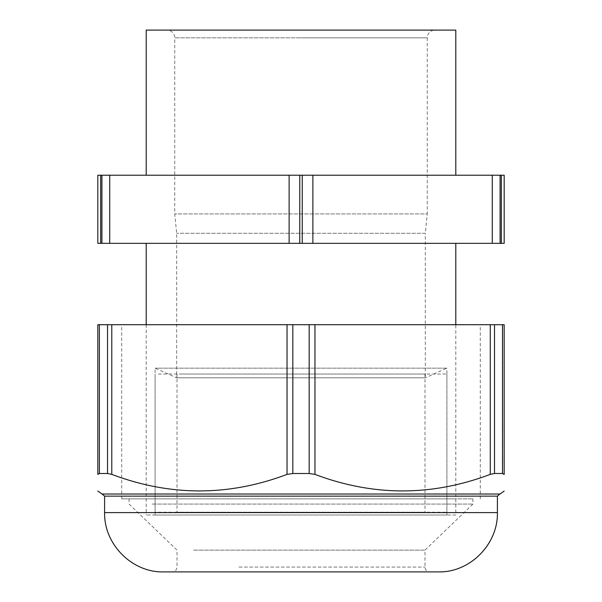 <?xml version="1.0" encoding="UTF-8"?>
<svg xmlns="http://www.w3.org/2000/svg" width="602" height="602" viewBox="0 0 602 602"><rect width="100%" height="100%" fill="white"/><g stroke="black" fill="none" stroke-linecap="round" stroke-linejoin="round"><path stroke-width="0.45" stroke-dasharray="3.01 2.26" d="M158.303 374.045L446.902 374.045L158.303 374.045M158.303 512.204L446.902 512.204L155.098 512.204L155.098 374.045M179.735 374.045L424.982 374.045L179.735 374.045M424.982 374.045L424.982 512.204L177.018 512.204L177.018 374.045M424.982 512.204L179.735 512.204M471.088 496.146L104.597 496.146M441.432 571.9L160.568 571.9M473.225 494.016L102.129 494.016L473.225 494.016M412.566 571.9L172.18 571.9L412.566 571.9M193.626 550.13L424.982 550.13L193.626 550.13M502.617 473.503L504.175 474.391L504.175 324.704L502.617 324.704L502.617 473.503L494.46 473.503L494.46 324.704L287.034 324.704L287.034 474.391C228.677 496.417 170.321 496.439 111.964 474.459L111.964 324.704L287.034 324.704M111.964 324.704L97.825 324.704M494.46 324.704L502.617 324.704M456.271 324.704L121.709 324.704L456.271 324.704M152.11 504.077L472.924 504.077L152.11 504.077M152.11 498.855L472.924 498.855L152.11 498.855M456.271 498.855L121.709 498.855L456.271 498.855M287.034 474.391L292.843 473.503L309.157 473.503L314.966 474.391C373.383 496.439 431.792 496.439 490.209 474.391L494.46 473.503M107.359 324.704L107.359 473.488L99.383 473.488L97.825 474.376M107.359 473.488L111.964 474.459M499.946 494.016L102.054 494.016M455.797 30.1L146.203 30.1M455.797 175.227L146.203 175.227L455.797 175.227M434.998 30.1L167.002 30.1L434.998 30.1A7.743 7.743 0 0 0 427.262 37.843L301 37.843L427.262 37.843L427.262 213.928L174.738 213.928L427.262 213.928L425.321 233.275L176.679 233.275L425.321 233.275L425.321 377.823L176.679 377.823L425.321 377.823L446.902 368.146L155.098 368.146L446.902 368.146L446.902 515.011L155.098 515.011L446.902 515.011M100.677 175.227L100.677 243.336L97.825 243.336L97.825 175.227L109.707 175.227L109.707 243.336L289.118 243.336L289.118 175.227L299.758 175.227L299.758 243.336L492.293 243.336L492.293 175.227L500.081 175.227L500.081 243.336L504.175 243.336L504.175 175.227L500.081 175.227M492.293 175.227L312.882 175.227L312.882 243.336M299.758 175.227L312.882 175.227M289.118 175.227L109.707 175.227M155.098 515.011L155.098 368.146L176.679 377.823L176.679 233.275L174.738 213.928L174.738 37.843L301 37.843L174.738 37.843A7.743 7.743 0 0 0 167.002 30.1M100.677 243.336L109.707 243.336M500.081 243.336L492.293 243.336M299.758 243.336L289.118 243.336M455.797 515.011L146.203 515.011L455.797 515.011L455.797 324.704M146.203 324.704L146.203 515.011M455.797 243.336L146.203 243.336L455.797 243.336M471.088 512.595L104.597 512.595M239.009 567.061L424.982 567.061L239.009 567.061M314.966 324.704L314.966 474.391M490.209 324.704L490.209 474.391M99.383 473.488L99.383 324.704M292.843 473.503L292.843 324.704M309.157 324.704L309.157 473.503M101.919 175.227L101.919 243.336M501.323 175.227L501.323 243.336M302.242 175.227L302.242 243.336M446.902 374.045L446.902 512.204M472.924 498.855L472.924 504.077L424.982 550.13L424.982 567.061C425.268 570.004 426.886 571.614 429.82 571.9M129.076 498.855L129.076 504.077L177.018 550.13L177.018 567.061C176.725 570.004 175.114 571.614 172.18 571.9M480.291 498.855L480.291 324.704M121.709 498.855L121.709 324.704"/><path stroke-width="0.9" d="M104.597 512.595C103.875 543.087 130.085 570.854 160.568 571.9L441.432 571.9C471.915 570.854 498.125 543.087 497.402 512.595L104.597 512.595L104.597 496.146L497.402 496.146L499.871 494.016M99.383 473.503L97.825 474.391L97.825 324.704L99.383 324.704L99.383 473.503L107.54 473.503L111.791 474.391C170.208 496.439 228.617 496.439 287.034 474.391L287.034 324.704L111.791 324.704L111.791 474.391M107.54 473.503L107.54 324.704L99.383 324.704M107.54 324.704L111.791 324.704M287.034 324.704L314.966 324.704L314.966 474.391C373.398 496.447 431.83 496.439 490.261 474.376L490.261 324.704L314.966 324.704M490.261 324.704L494.505 324.704L494.505 473.488L490.261 474.376M494.505 473.488L502.489 473.488L502.489 324.704L494.505 324.704M502.489 324.704L504.175 324.704L504.175 474.391M502.489 473.488L504.175 474.459M292.843 324.704L292.843 473.503L309.157 473.503L314.966 474.391M292.843 473.503L287.034 474.391M97.825 474.391L97.825 324.704M97.825 491.059L102.054 494.016L499.946 494.016L504.175 491.059M146.203 175.227L146.203 30.1L455.797 30.1L455.797 175.227M101.919 175.227L97.825 175.227L97.825 243.336L109.707 243.336L109.707 175.227L101.919 175.227L101.919 243.336M109.707 175.227L289.118 175.227L289.118 243.336L109.707 243.336M302.242 175.227L302.242 243.336L312.882 243.336L312.882 175.227L289.118 175.227M312.882 175.227L492.293 175.227L492.293 243.336L312.882 243.336M501.323 175.227L501.323 243.336L504.175 243.336L504.175 175.227L492.293 175.227M302.242 243.336L289.118 243.336M501.323 243.336L492.293 243.336M146.203 243.336L146.203 324.704M455.797 243.336L455.797 324.704M309.157 473.503L309.157 324.704M100.677 175.227L100.677 243.336M299.758 175.227L299.758 243.336M500.081 175.227L500.081 243.336M497.402 512.595L497.402 496.146M104.597 496.146L102.129 494.016"/></g></svg>
